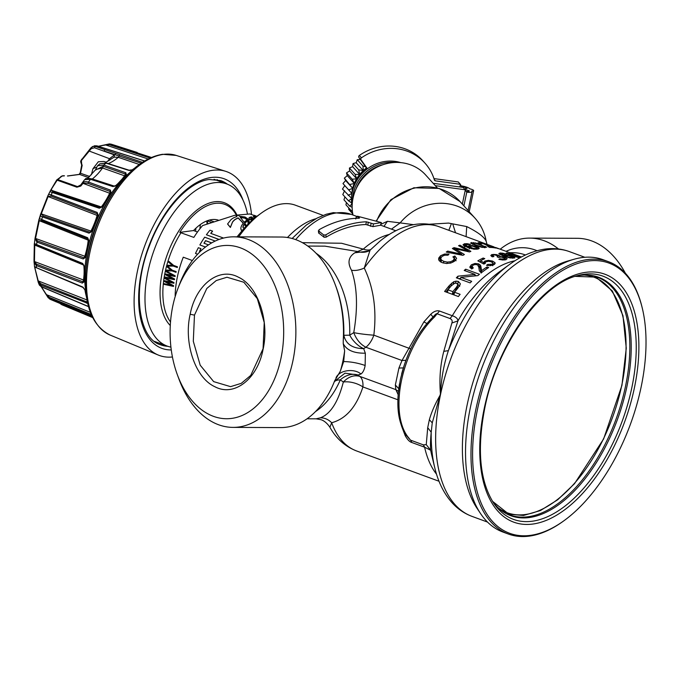 <?xml version="1.0" encoding="UTF-8"?>
<svg xmlns="http://www.w3.org/2000/svg" width="680" height="680" viewBox="0 0 680 680"><rect width="100%" height="100%" fill="white"/><g stroke="black" fill="none" stroke-linecap="round" stroke-linejoin="round"><path stroke-width="1.02" d="M323.06 215.364L295.375 205.19A90.1 47.413 110.2 0 0 261.171 213.206A90.1 47.413 110.2 0 0 238.723 236.844M334.203 381.981A17.272 7.149 -156.5 0 1 340.315 379.89L343.349 382.015C338.155 402.041 330.523 413.975 320.433 417.809L316.132 418.82L307.046 418.786M397.868 399.772L362.925 386.937A17.272 9.069 -162 0 0 343.349 382.015C348.525 376.661 353.982 374.774 359.712 376.354L358.105 375.028L360.952 374.008C363.043 372.462 364.438 369.614 365.143 365.491L365.339 353.192L363.664 348.644L365.857 347.233C360.392 344.344 356.363 339.481 353.753 332.639A17.272 1.683 -173.3 0 0 373.839 335.163A17.272 9.086 -69.8 0 1 366.639 346.596A17.272 9.086 -69.8 0 1 365.857 347.233L401.999 360.51L398.93 368.041L395.352 384.999L395.862 389.64L359.712 376.354A17.272 9.086 -69.8 0 1 362.925 386.937C356.405 406.938 345.975 418.88 331.661 422.748A119.468 62.858 110.2 0 0 356.541 450.942C345.066 446.454 336.192 438.566 329.919 427.278L331.661 422.748C328.508 419.483 324.768 417.843 320.433 417.809M315.435 411.629A86.36 56.61 90.2 0 0 340.315 379.89A17.272 13.37 140.3 0 1 358.105 375.028L345.024 373.159L334.433 381.412M398.446 391.374L395.862 389.64L398.14 394.663M398.514 391.595L400.375 379.372L403.725 366.868M427.405 323.119C427.873 323.892 426.7 323.484 423.895 321.895L430.772 314.262C433.763 311.406 436.637 310.318 439.382 310.981A8.636 4.547 -69.8 0 1 437.087 313.786L434.503 317.016A74.553 39.227 110.2 0 0 401.565 380.154A74.553 39.227 110.2 0 0 401.54 380.256A74.553 39.227 110.2 0 0 408.977 438.149A2.881 2.354 -41.1 0 1 408.161 437.588C398.505 425.45 395.632 407.507 399.525 383.767L399.5 383.92M405.918 360.273L401.999 360.51L423.895 321.895M335.444 285.226L336.158 287.147A91.417 59.925 -89.8 0 1 343.833 335.291C345.805 344.021 352.418 348.475 363.664 348.644A17.272 8.993 47.4 0 1 349.741 335.172L343.833 335.291L343.255 340.17A95.285 62.458 -89.8 0 0 335.444 285.226A95.285 62.458 -89.8 0 0 281.435 237.031L233.826 236.827A95.285 62.458 90.2 0 1 252.552 241.298A95.285 62.458 90.2 0 1 292.876 360.961A95.285 62.458 90.2 0 1 233.01 427.388A95.285 62.458 90.2 0 1 214.276 422.918A95.285 62.458 90.2 0 1 179.001 379.194L177.412 374.892A86.649 56.797 90.2 0 1 172.831 305.839A86.649 56.797 90.2 0 1 177.786 288.839A86.649 56.797 90.2 0 1 244.299 249.5A86.649 56.797 90.2 0 1 280.959 358.317A86.649 56.797 90.2 0 1 209.491 414.655A86.649 56.797 90.2 0 1 177.412 374.892M307.785 246.066L324.912 246.143L357.654 251.524L354.824 252.799C348.423 256.938 347.327 262.76 351.526 270.266C357.272 287.036 358.012 307.827 353.753 332.639L349.741 335.172A86.36 56.61 90.2 0 0 316.115 253.292M380.808 224.332L387.379 221.323L400.146 222.895A50.669 47.115 -42.1 0 1 447.483 203.728A50.669 47.115 -42.1 0 1 474.921 218.067L460.029 201.56A50.669 47.115 137.9 0 0 432.591 187.221A50.669 47.115 137.9 0 0 376.712 220.992M383.971 226.406L387.379 221.323M391.45 229.151L400.146 222.895L413.576 224.672M429.037 224.247L448.587 223.082L466.718 226.567C478.371 232.424 484.883 237.439 486.268 241.629L486.26 241.612C484.704 232.653 480.921 224.808 474.921 218.067M408.977 438.149L410.457 440.121A8.636 4.547 -69.8 0 1 411.68 442.45C409.53 441.821 407.363 439.552 405.195 435.633L401.489 425.884M351.526 270.266C355.402 270.87 359.644 270.13 364.259 268.056C373.626 287.666 376.813 310.037 373.839 335.163L410.72 348.908M439.025 481.253L389.615 463.097M459.943 285.149L460.267 283.602L458.294 281.418L456.034 281.137L453.721 281.732L449.48 285.396A119.468 62.858 -69.8 0 0 444.601 291.465L458.388 296.531A119.468 62.858 110.2 0 1 460.122 294.312L454.512 292.247A119.468 62.858 110.2 0 1 457.81 288.226L460.233 284.317M471.673 281.333L460.844 277.355L477.896 275.596A119.468 62.858 110.2 0 1 479.468 274.269L465.681 269.203A119.468 62.858 -69.8 0 0 464.21 270.436L475.031 274.414L457.997 276.165A119.468 62.858 -69.8 0 0 456.348 277.814L470.135 282.88A119.468 62.858 110.2 0 1 471.673 281.333M471.427 268.863L472.736 265.319L474.946 264.52L477.224 264.75L478.627 265.931L479.34 270.87L481.27 272.816A119.468 62.858 110.2 0 1 488.682 267.529L487.058 266.934A119.468 62.858 -69.8 0 0 481.585 270.725L480.794 265.837L478.652 263.857L475.006 263.457L471.367 264.784L469.82 267.045L471.682 268.982L473.297 267.945L471.877 266.39M493.153 263.024L492.456 264.205L487.772 264.409L486.523 265.302L490.382 265.685L493.85 264.716L494.989 262.667L492.583 261.086L488.418 260.355L484.806 261.094L483.633 262.539L480.513 260.839A119.468 62.858 110.2 0 1 484.781 258.629L483.165 258.034A119.468 62.858 -69.8 0 0 477.827 260.856L483.854 264.087L485.316 263.423L485.163 262.607L485.945 261.825L488.435 261.273L491.351 261.8L493.195 263.44M495.142 263.432L494.989 262.667L494.675 264.154M485.316 263.423L485.163 262.607M483.65 262.412L483.361 263.823M495.091 254.949L498.193 256.199L497.114 256.853L498.457 257.448L501.33 257.023L505.257 258.493L504.602 259.19L499.902 258.808L498.865 259.318L502.69 259.998L505.996 259.709L507.178 258.621L505.07 257.286L499.808 256.471L499.673 255.799L496.247 254.55L491.861 254.541L490.781 255.51L492.363 256.836L493.927 256.522L492.685 255.637L493.281 255.051L495.091 254.949M492.439 256.819L493.281 255.051M499.69 257.014L499.673 255.799L499.409 257.057M505.257 258.493L504.441 259.981M514.913 257.83L512.261 256.258L508.206 255.102L504.942 254.779L504.075 255.094L504.398 255.748L500.743 253.784L506.149 254.082L502.767 253.19L499.978 252.986L499.094 253.878L503.846 256.19L509.94 257.916L514.913 257.805M498.899 253.445L499.094 253.878M500.522 254.813L501.296 253.504M504.033 255.289L504.271 256.343M520.787 257.346L511.113 253.878L506.243 253.138L511.105 255.391L519.724 257.924M516.213 255.076A119.468 62.858 -69.8 0 0 515.755 254.898A119.468 62.858 -69.8 0 0 515.295 254.736L521.441 256.998M454.376 258.621L453.135 260.5L450.551 261.757L447.262 262.115L443.76 261.332L441.473 260.066L440.674 258.298L442.119 256.326L444.677 255.204L448.001 255.213L449.021 254.082L444.473 254.065L440.589 255.723L438.651 258.188L439.127 260.703L442.187 262.675L446.496 263.508L450.908 262.999L454.818 260.984L456.612 258.409L454.844 256.028L452.914 256.844L454.376 258.621L453.679 261.749M440.342 261.783L440.7 258.171L440.19 260.584M452.37 248.498A119.468 62.858 -69.8 0 1 454.07 247.648L468.265 250.937L458.567 245.692A119.468 62.858 -69.8 0 1 459.943 245.182L470.875 251.353A119.468 62.858 110.2 0 0 469.54 251.931L454.852 248.693L464.381 254.516A119.468 62.858 110.2 0 0 462.918 255.34L446.233 252.05A119.468 62.858 -69.8 0 1 447.721 251.115L461.694 254.226L452.37 248.498M478.635 247.52L472.549 245.548L469.2 245.582L468.29 246.126L468.571 246.976L464.967 244.792L470.517 244.4L467.092 243.669L464.244 243.797L463.267 245.131L467.976 247.63L474.104 249.186L478.202 249.007L479.23 248.387L478.635 247.52L478.337 248.965M463.097 244.553L463.267 245.131M464.669 246.194L465.562 244.332M468.231 246.398L468.401 247.783M470.713 242.973L475.515 245.472L482.094 247.384L486.693 247.231L475.745 242.973L470.704 242.862M482.46 243.449L486.149 244.817L489.693 247.409A119.468 62.858 110.2 0 1 495.864 248.047L494.241 247.452A119.468 62.858 -69.8 0 0 489.685 246.874L487.237 244.919L482.341 243.219L478.014 242.734L480.063 243.788L481.431 243.899L479.91 243.185L480.505 243.032L482.46 243.449M479.8 243.686L480.505 243.032M495.754 247.554L498.652 248.71A119.468 62.858 110.2 0 0 497.505 248.404L483.718 243.338A119.468 62.858 -69.8 0 1 484.942 243.669L494.02 246.917M406.631 435.685L405.195 435.633M434.503 317.016A2.881 1.666 -133.7 0 0 433.032 317.033C435.26 314.356 436.611 313.276 437.087 313.786L450.015 318.537C451.988 319.49 452.616 320.986 451.894 323.008L443.802 351.348C440.258 364.947 439.152 379.355 440.504 394.57C435.327 403.418 431.613 411.782 429.361 419.688L427.712 427.686L426.258 444.644L423.394 444.873L410.457 440.121L408.161 437.588M401.608 374.094C407.677 351.356 417.69 332.784 431.638 318.368L433.032 317.033L430.772 314.262M439.382 310.981L452.319 315.741C455.914 316.923 457.793 318.631 457.954 320.875L448.383 350.633C443.844 364.319 441.235 378.599 440.546 393.482L432.259 422.866L431.197 432.208C430.449 440.462 430.278 446.479 430.686 450.262L424.609 447.202L411.68 442.45M480.598 513.63L477.037 508.308A141.057 74.222 -69.8 0 1 467.254 404.404A141.057 74.222 -69.8 0 1 567.928 260.993L574.082 259.241A145.087 76.338 110.2 0 0 470.535 406.759A145.087 76.338 110.2 0 0 480.598 513.63A145.087 76.338 110.2 0 0 502.894 532.024L508.351 534.029A145.087 76.338 -69.8 0 1 475.991 408.765A145.087 76.338 -69.8 0 1 587.537 259.573A145.087 76.338 -69.8 0 1 608.438 261.673A145.087 76.338 -69.8 0 1 642.048 307.164L642.303 308.219A143.93 75.735 -69.8 0 1 641.062 387.353A143.93 75.735 -69.8 0 1 564.298 520.481A143.93 75.735 -69.8 0 1 530.409 535.364A143.93 75.735 -69.8 0 1 477.564 409.012A143.93 75.735 -69.8 0 1 588.226 261.01A143.93 75.735 -69.8 0 1 642.303 308.219M608.438 261.673L602.981 259.666A145.087 76.338 110.2 0 0 574.082 259.241M564.298 520.481L563.414 521.118A145.087 76.338 -69.8 0 1 529.261 536.12A145.087 76.338 -69.8 0 1 508.351 534.029M194.471 315.129L206.788 288.49L216.248 280.551L226.975 277.236L243.848 282.251L257.32 298.664L264.231 322.558L263.067 348.755L250.725 375.42L241.281 383.341L230.562 386.648L213.681 381.625L200.192 365.185L193.298 341.258L194.471 315.129L190.17 314.253C183.6 342.32 194.905 377.706 214.82 386.699C234.353 397.281 257.533 378.769 263.015 349.605C269.594 321.547 258.281 286.161 238.365 277.168C218.841 266.585 195.653 285.09 190.17 314.253M177.786 288.839L179.409 284.554A95.285 62.458 90.2 0 1 233.826 236.827M233.01 427.388L280.619 427.592A95.285 62.458 -89.8 0 0 334.713 380.707L334.755 380.596M334.713 380.707L340.349 371.17A95.285 62.458 -89.8 0 0 342.873 361.173A95.285 62.458 -89.8 0 0 344.641 350.812L343.23 343.578L343.255 340.17M261.171 213.206L257.661 215.764A85.493 44.99 110.2 0 0 237.32 236.835M343.23 343.578C346.562 350.192 353.931 353.387 365.339 353.192M340.349 371.17L343.68 361.565L344.641 350.812M336.03 377.723C339.388 369.997 354.254 368.152 360.952 374.008M625.37 273.224A95.285 62.458 -89.8 0 0 596.037 242.777A95.285 62.458 -89.8 0 0 577.312 238.306L529.703 238.102A95.285 62.458 90.2 0 1 558.476 248.974M500.242 249.195A95.285 62.458 90.2 0 1 529.703 238.102M466.089 236.649L466.718 226.567M455.523 232.764L452.787 224.077M448.842 230.307L451.29 223.89M492.286 246.279L438.957 226.678A119.468 62.858 110.2 0 0 364.259 268.056L370.082 250.163L369.087 251.022M354.824 252.799L369.061 251.039M302.404 242.658L341.53 243.253L363.281 249.135L357.654 251.524A17.272 16.116 -120.3 0 0 369.572 250.639M318.92 233.393L319.03 229.755C332.418 222.13 345.822 218.297 359.252 218.246L359.457 217.829L356.694 216.512L357.544 216.231L381.327 222.564L373.473 223.899L366.375 221.782C352.758 222.317 339.243 226.686 325.83 234.872L323.756 235.008L318.385 230.707L318.665 232.985L324.088 237.26L326.145 237.142C339.243 229.22 352.478 225.012 365.849 224.51L372.921 226.635L380.434 225.25M356.286 218.305L356.388 216.248L355.75 218.986M380.486 225.292L381.403 222.564L380.418 225.292M459.688 286.356L457.725 284.147M453.96 294.907L454.512 292.247M451.477 285.558L448.877 288.269A117.164 61.651 110.2 0 0 445.927 291.958M452.481 294.363A117.164 61.651 110.2 0 1 455.6 290.471L457.215 287.81L457.81 285.005L456.204 287.598A119.468 62.858 -69.8 0 0 452.888 291.652L447.958 289.841A119.468 62.858 110.2 0 1 451.248 285.829L454.784 283.186L456.662 283.279L457.844 284.716M452.327 294.304L452.888 291.652M447.397 292.493L447.958 289.841M460.428 279.31L460.844 277.355M457.555 278.256L457.997 276.165M474.733 275.842L475.031 274.414M460.632 278.35L458.567 278.63M465.333 270.852L465.681 269.203M474.861 275.23L476.212 275.723M471.844 266.56L470.092 267.81M481.075 273.122L480.301 268.175L478.167 266.186M481.585 270.725L481.151 272.774M486.65 268.872L487.058 266.934M485.069 263.041L483.573 263.933M494.198 264.512L493.127 263.772M487.535 265.548L487.772 264.409M482.834 259.59L483.165 258.034M480.377 261.451A117.164 61.651 110.2 0 0 479.663 261.843M480.233 262.149L480.513 260.839M492.439 256.564L491.954 256.624M499.74 259.565L499.902 258.808M508.377 255.544L512.966 257.236L511.131 257.618L507.229 256.692L505.639 255.816L508.377 255.544M505.444 256.751L506.192 255.357M512.966 257.236L512.423 258.196M512.295 255.425L508.249 253.742L510.977 254.031L520.013 257.354L512.218 255.799M520.013 257.354L519.758 257.907M508.138 254.235L508.521 253.47M456.11 260.772L454.35 258.366L454.844 256.028M440.954 257.541L438.591 259.675M453.721 249.33L454.07 247.648M468.12 251.617L468.265 250.937M459.706 246.304L459.943 245.182M454.606 249.875L454.852 248.693M447.474 252.288L447.721 251.115M461.524 255.059L461.694 254.226M464.738 245.837L464.185 245.913M469.591 247.648L468.562 247.843M470.45 246.202L472.677 246.151L477.275 247.843L476.79 248.498L473.356 248.412L469.846 246.908L470.45 246.202L469.574 248.183M477.275 247.843L476.629 249.254M476.765 245.284L472.736 243.491L473.059 242.989L475.567 243.304L484.602 246.619L484.356 247.137L481.848 246.874L476.765 245.284L476.637 245.871M484.602 246.619L484.245 247.656M472.566 244.281L473.059 242.989M489.685 246.874L489.575 247.367M206.737 220.957A63.334 33.32 -69.8 0 1 207.06 223.924M170.927 347.131A86.36 45.441 -69.8 0 1 167.237 346.103A86.36 45.441 -69.8 0 1 163.225 229.517A86.36 45.441 -69.8 0 1 226.814 183.982A86.36 45.441 -69.8 0 1 247.358 213.494M197.489 231.999L193.554 230.546L179.817 232.373A66.538 35.011 -69.8 0 1 235.374 213.393A66.538 35.011 -69.8 0 1 236.292 214.94M179.817 232.373L193.843 237.405A66.207 34.842 110.2 0 1 202.581 225.581L234.668 215.314L249.968 213.962M199.546 251.498A66.207 34.842 110.2 0 1 200.948 248.769A66.207 34.842 -69.8 0 1 200.982 248.71L200.915 248.633A66.385 34.927 110.2 0 0 200.881 248.701A66.385 34.927 -69.8 0 0 199.461 251.464L200.099 251.702M242.675 230.503L241.145 229.942L240.822 228.208A35.173 19.839 -154.3 0 1 241.425 226.075A33.235 19.184 -149.4 0 1 243.329 223.261A275.417 103.709 -98.8 0 0 238.153 217.88L235.425 219.19A34.178 21.02 34.4 0 0 232.5 222.02L230.367 227.324A288.192 82.764 -109 0 0 227.596 223.95L227.613 224.094A288.609 83.13 70.9 0 1 230.384 227.46L232.509 222.173A34.026 20.91 -145.7 0 1 235.416 219.351L238.136 218.042A275.8 104.116 81.1 0 1 243.253 223.346M227.596 223.95L230.979 219.649A34.204 22.091 -144.3 0 1 234.515 217.396L236.861 216.597A295.808 124.355 -95.6 0 0 236.292 216.078L236.283 216.248A296.25 124.814 84.4 0 1 236.708 216.631M248.948 218.152L249.407 217.37L251.251 217.328M249.033 218L249.45 219.13M254.592 218.526L253.394 218.425A253.598 109.259 94.4 0 0 251.277 216.809L250.725 217.107A245.99 104.15 94.5 0 1 250.894 217.243M254.609 218.119A57.103 15.19 -17.5 0 0 254.226 217.319L253.164 216.529L254.184 217.481A57.018 15.198 162.6 0 1 254.532 218.186M253.164 216.529L254.328 216.487A243.27 106.445 100 0 1 255.349 217.124A111.911 14.348 -76.5 0 0 255.102 216.623L255.059 216.793A111.852 14.492 103.5 0 1 255.17 217.013M255.136 216.461L256.513 216.725M256.81 216.401L254.677 215.509L256.649 216.512M248.812 219.997L249.908 219.529L252.815 220.15M240.839 228.352L241.162 230.087L242.692 230.648M215.22 241.06L204.697 237.192A66.385 34.927 110.2 0 0 199.869 244.953L205.462 247.061M223.558 238.076L210.732 233.359A66.385 34.927 -69.8 0 1 212.551 231.098L212.594 231.217A66.207 34.842 110.2 0 0 210.834 233.401M219.113 239.436L206.414 234.77L218.994 239.479M195.585 253.496L197.617 254.235L195.585 253.496M171.887 285.464A101.227 77.605 -112.4 0 0 170.365 285.09L164.16 283.679A66.385 34.927 110.2 0 0 164.093 284.359A4312.007 1299.718 179.8 0 0 173.417 286.407L173.519 286.365A66.207 34.842 110.2 0 1 173.595 285.685A3932.839 1617.72 -166.2 0 1 166.727 282.047L165.665 281.503M172.678 282.455L164.509 280.704A66.385 34.927 110.2 0 0 164.407 281.52A3830.236 1587.732 -166.2 0 0 170.493 284.758L172.168 285.608A100.963 77.401 67.6 0 0 170.263 285.132L170.365 285.09M164.925 277.848A4041.852 1494.172 15.4 0 0 173.901 282.625L174.004 282.6A4052.46 1497.428 -164.7 0 1 165.036 277.822L164.934 277.848A66.385 34.927 110.2 0 0 164.823 278.528L172.576 282.489L169.362 281.656M174.004 282.6A66.207 34.842 110.2 0 0 173.91 283.245L173.808 283.279A3972.636 1024.343 -178.6 0 1 166.659 281.775M172.958 278.791A101.227 81.184 -103.9 0 0 171.334 278.4L165.07 276.99A66.385 34.927 110.2 0 0 164.959 277.686A4312.007 938.051 -176.5 0 0 174.377 279.701L174.48 279.675A66.207 34.842 110.2 0 1 174.599 278.987A3932.839 1284.044 -162.8 0 1 167.807 275.324L166.753 274.771M173.859 275.706L165.631 273.955A66.385 34.927 110.2 0 0 165.469 274.779A3830.236 1263.211 -162.8 0 0 171.496 278.035L173.154 278.894A100.963 80.962 76.1 0 0 171.232 278.418L171.334 278.4M166.234 271.056A4041.86 1144.771 18.7 0 0 175.117 275.85L175.219 275.842A4052.468 1147.092 -161.3 0 1 166.337 271.048L166.234 271.056A66.385 34.927 110.2 0 0 166.09 271.745L173.766 275.714L170.527 274.907M175.219 275.842A66.207 34.842 110.2 0 0 175.083 276.497L174.981 276.514A3972.636 684.488 -175 0 1 167.764 275.026L166.651 274.788L167.705 275.341A3922.555 1281.35 17.2 0 0 174.496 279.004L174.599 278.987M169.566 270.113A767.329 20.391 179 0 1 166.549 270.113L166.456 270.122A66.385 34.927 110.2 0 0 166.26 270.954A735.029 19.788 178.5 0 0 172.023 270.903L176.018 272.332A66.207 34.842 110.2 0 1 176.179 271.643L172.286 270.215A691.602 216.733 -149.5 0 1 167.526 266.203L167.433 266.203A66.385 34.927 110.2 0 0 167.22 267.002A754.86 234.473 -150.3 0 0 169.66 269A62.925 53.711 95.5 0 0 171.147 270.155L171.241 270.155M172.533 265.336L170.833 265.293M173.595 265.396L177.488 266.824L173.595 265.396A691.602 174.615 -147.4 0 1 168.92 261.392L168.827 261.375A66.385 34.927 110.2 0 0 168.581 262.174A754.86 188.343 -148.2 0 0 170.986 264.163A63.512 54.604 103.8 0 0 172.44 265.327L170.739 265.285A765.612 26.537 1.2 0 0 167.679 265.285A66.385 34.927 110.2 0 0 167.45 266.118L167.552 266.126A736.661 24.523 0.8 0 1 173.179 266.084M177.488 266.824A66.207 34.842 110.2 0 0 177.293 267.512L173.306 266.067A735.029 24.777 -179.3 0 0 167.45 266.118M240.1 233.155A77.724 40.893 110.2 0 0 237.099 236.835M217.472 219.886A49.512 26.052 -69.8 0 1 217.974 220.15M218.169 220.082A49.512 26.052 110.2 0 0 193.554 230.546M207.961 223.601L206.898 220.889M213.605 221.621L209.397 220.074M211.42 222.377L207.136 220.804M200.915 248.633L198.364 247.699A66.385 34.927 110.2 0 0 198.331 247.758A66.385 34.927 110.2 0 0 195.508 253.436M175.406 295.8L175.151 295.707A66.385 34.927 110.2 0 1 183.269 257.193L192.363 260.534M164.16 283.679L170.263 285.132M164.509 280.704L169.26 281.69M173.91 282.625A66.385 34.927 110.2 0 0 173.808 283.279M166.668 281.775L165.563 281.537L166.625 282.081A3922.555 1614.141 13.8 0 0 173.494 285.727L173.595 285.685M173.494 285.727A66.385 34.927 110.2 0 0 173.417 286.407M165.07 276.99L171.232 278.418M165.631 273.955L170.425 274.924M175.117 275.85A66.385 34.927 110.2 0 0 174.981 276.514M174.505 279.004A66.385 34.927 110.2 0 0 174.377 279.701M166.447 270.122A765.612 20.018 -1.1 0 0 169.464 270.113M172.286 270.215L176.179 271.643M167.433 266.203A690.089 216.504 30.5 0 0 172.193 270.215M176.086 271.643A66.385 34.927 110.2 0 0 175.916 272.332M168.827 261.375A690.089 174.496 32.6 0 0 173.502 265.387M177.395 266.815A66.385 34.927 110.2 0 0 177.2 267.503M236.292 216.078A66.793 31.017 -71.9 0 1 238.357 215.109A210.026 73.109 89.4 0 1 239.369 216.223L245.021 217.013L248.48 219.334L249.466 218.969L249.058 217.829M251.251 217.319A245.684 103.768 -85.5 0 0 250.758 216.937M256.904 216.325L254.651 215.5A30.455 2.218 -146.3 0 0 254.66 215.492A30.455 2.218 -146.3 0 0 253.623 215.203L253.589 215.288M252.841 219.988L251.073 220.04M251.09 219.878L249.908 219.529M249.925 219.368L248.829 219.835L249.373 223.117M240.278 217.37A206.252 64.829 85.3 0 1 244.111 222.309A38.717 21.989 -137.7 0 1 247.469 219.903L244.74 217.982L240.278 217.37M248.073 224.077L247.877 220.464L244.681 223.176A213.273 62.347 81.2 0 1 246.024 225.02L245.216 225.479A272.264 93.636 -102.1 0 0 243.993 224.094L242.939 227.502L244.23 228.089L245.089 227.698M246.024 225.02L246.016 225.658L246.024 225.174L245.216 225.632A272.646 94.019 77.8 0 0 243.993 224.247L242.922 226.55M250.47 217.829A22.848 5.729 18.7 0 0 251.03 218.79L252.705 219.232M252.697 219.249L252.178 217.982L250.47 217.575L252.152 218.144L252.671 219.41M240.261 217.532L244.724 218.144L247.452 220.074M244.681 223.329L247.86 220.618L248.37 222.751M205.505 247.027L199.869 244.953M208.488 244.885L203.983 243.227A66.385 34.927 -69.8 0 1 205.589 240.644L205.649 240.728A66.207 34.842 110.2 0 0 204.068 243.261M211.709 242.887L205.589 240.644M205.649 240.728L211.633 242.93M206.414 234.77A66.385 34.927 110.2 0 1 210.001 230.163L212.551 231.098M437.342 187.935L425.646 174.972A42.95 39.941 137.9 0 0 402.39 162.809A42.95 39.941 137.9 0 0 353.039 198.126A42.95 39.941 137.9 0 0 352.997 215.024M356.074 188.946A36.27 33.728 -42.1 0 1 382.908 164.738M352.529 201.05A37.425 34.799 -42.1 0 1 353.311 193.341A37.425 34.799 -42.1 0 1 395.309 162.452M400.767 162.622A37.425 34.799 137.9 0 0 395.25 161.398A37.425 34.799 137.9 0 0 352.249 192.168A37.425 34.799 137.9 0 0 352.138 206.49M351.628 196.197A34.544 32.121 -42.1 0 1 351.773 193.528L351.789 193.35A34.544 32.121 -42.1 0 1 352.623 188.462L352.665 188.283A34.544 32.121 -42.1 0 1 354.238 183.532L354.314 183.362A34.544 32.121 -42.1 0 1 356.583 178.849L356.677 178.687A34.544 32.121 -42.1 0 1 359.592 174.531L359.712 174.377A34.544 32.121 -42.1 0 1 363.205 170.655M359.72 174.513L352.631 166.651L353.03 163.582L358.7 169.873L363.341 170.535A34.544 32.121 -42.1 0 1 366.444 167.977M365.627 166.829L362.907 165.98L357.238 159.698L360.366 159.469M353.03 163.582L356.252 162.665M352.631 166.651L349.426 168.019L355.096 174.309L356.677 178.687M349.426 168.019L349.613 170.952L346.502 172.907L352.18 179.197L354.314 183.362M346.502 172.907L347.267 175.619L344.344 178.126L352.665 188.283M344.344 178.126L345.644 180.531L342.983 183.549L351.789 193.35M342.983 183.549L344.777 185.581L342.465 189.066L351.688 198.424M356.252 162.673L357.238 159.698M362.907 165.98L363.341 170.535M363.324 170.671L356.235 162.809M358.7 169.873L359.712 174.377M359.592 174.531L355.096 174.309M356.711 178.815L349.613 170.952M356.583 178.849L352.18 179.197M354.365 183.481L347.267 175.619M354.238 183.532L350.013 184.416M352.733 188.394L345.644 180.531M352.623 188.462L348.653 189.839M351.866 193.443L344.777 185.581M351.764 193.528L348.135 195.347M351.696 198.611L348.466 200.812L342.788 194.522L344.599 190.748M348.466 200.812L351.611 202.912M351.755 204.187L349.639 206.1L343.961 199.818L344.921 196.885M349.639 206.1L352.138 207.349M352.291 210.29L351.628 211.097L345.95 204.807L346.392 202.504M351.628 211.097L352.401 211.369M352.775 213.894L348.704 209.381L348.789 207.952M352.826 214.166L352.147 213.197M367.447 168.759L361.037 159.8A1.436 1.335 -42.1 0 1 361.445 157.828A50.38 46.843 -42.1 0 1 424.923 163.081L422.798 160.726A50.38 46.843 137.9 0 0 359.32 155.474A1.436 1.335 137.9 0 0 358.912 157.437L367.157 168.971M424.923 163.081A50.38 46.843 -42.1 0 1 434.401 179.97A1.436 1.335 137.9 0 0 435.455 180.863L460.377 184.305L458.252 181.942L433.959 178.594M461.694 187.238L460.377 184.305L459.816 186.975M466.318 191.386A4.318 0.977 11.9 0 0 469.234 191.063A4.318 0.977 11.9 0 0 469.106 190.74A4.318 0.977 11.9 0 0 469.038 190.672A4.318 0.977 -168.1 0 1 465.315 189.184A4.318 0.977 -168.1 0 1 465.179 188.862A4.318 0.977 -168.1 0 1 467.033 188.445A4.318 0.977 11.9 0 0 466.981 188.377A4.318 0.977 11.9 0 0 461.822 186.635M461.354 185.886A7.2 1.632 -168.1 0 1 469.71 188.76A7.2 1.632 -168.1 0 1 469.761 188.827A4.318 0.977 -168.1 0 1 473.501 190.315A4.318 0.977 -168.1 0 1 473.637 190.638A4.318 0.977 -168.1 0 1 471.775 191.046A7.2 1.632 -168.1 0 1 471.835 191.114A7.2 1.632 -168.1 0 1 472.056 191.658A7.2 1.632 -168.1 0 1 466.786 192.143L463.216 187.451L433.16 183.294M469.038 190.672L468.894 191.344M463.896 205.853L466.786 192.143M462.332 204.111L465.341 189.805L435.285 185.657M172.431 356.983A97.877 51.502 -69.8 0 1 158.27 355.045A97.877 51.502 -69.8 0 1 140.921 257.329A97.877 51.502 -69.8 0 1 212.721 170.306A97.877 51.502 -69.8 0 1 225.777 171.36A97.877 51.502 -69.8 0 1 251.506 214.523M145.155 161.118L96.977 145.851L94.469 145.8L96.73 145.869L144.917 161.126M142.409 162.325L95.259 146.421L94.478 147.772L114.41 154.895L109.506 158.695L107.916 161.168M131.971 170.195L129.395 170.519M134.53 168.257L132.201 169.839L129.124 170.213L106.471 163.013L99.909 163.795L106.037 163.149L128.665 170.349M118.498 182.903A1.147 0.57 40.8 0 1 119.11 182.852L116.867 185.394L112.939 186.575L90.508 179.299L84.6 179.665C86.496 179.214 83.113 177.692 91.162 178.951L113.619 186.226L116.314 185.394L123.709 177.31A1.147 0.646 -134.8 0 1 124.321 177.242L126.489 175.057L125.808 172.745L103.768 165.044L103.181 166.26L125.231 174.004A2.014 1.122 -70.5 0 1 124.593 175.805L124.593 175.805A2.014 0.807 -144.2 0 0 125.094 175.924M80.767 186.073L77.562 186.626A1.147 0.637 -70.4 0 0 76.883 187.204L80.767 186.073L83.011 183.362L109.667 193.222A2.014 1.122 -69.7 0 0 109.981 191.394L110.763 192.397L108.698 196.01L109.268 196.01L111.171 193.01L110.338 190.06L88.451 182.061C85.255 181.314 83.343 181.636 82.705 183.022L80.486 185.376M102.909 206.593L104.788 203.371L104.244 203.337L102.408 206.474L100.181 207.595L53.133 191.837L51.272 190.247L50.566 190.468C49.742 191.301 50.328 191.981 52.334 192.499L99.28 208.216L102.909 206.593M50.685 190.23L47.77 196.12C48.084 194.658 49.215 194.242 51.153 194.871L97.189 212.449L98.337 215.84L96.883 219.351L96.39 219.224L97.818 214.429L97.86 215.772M93.262 227.621L92.234 231.327L89.029 233.155L42.466 216.911A84.278 44.345 110.2 0 0 41.692 219.478L87.652 237.728L89.224 241.306L88.374 244.996L87.933 244.706L85.876 257.176L83.172 258.952L36.933 242.072A84.278 44.345 110.2 0 0 36.635 244.571L82.654 263.406L84.728 266.917L84.584 270.419A1.147 0.493 -177 0 1 84.159 270.002L84.014 277.958A1.147 0.578 -1.1 0 0 84.447 278.392L84.473 281.622L82.305 283.075L36.27 265.514A84.278 44.345 110.2 0 0 36.482 267.707L82.679 286.986L85.297 290.164L85.867 293.139A1.147 0.731 169.5 0 1 85.442 292.697L86.7 298.205M37.859 280.738L38.369 282.65L40.545 284.937L87.686 303.348M88.485 306.519L41.242 286.603C39.346 285.218 38.76 284.521 39.483 284.521M46.265 294.576L48.102 297.644L49.342 298.444L91.8 315.817M50.541 299.472L92.327 316.931L50.456 299.429L48.102 297.644L41.208 286.722M61.786 304.716L92.641 317.585L61.718 304.691L61.455 303.883M137.131 152.447L111.511 144.262A84.278 44.345 110.2 0 0 110.194 144.083L151.41 157.454M110.925 144.118L109.386 143.905L104.814 145.078L109.412 144.755L150.101 158.032M94.469 145.8L90.975 147.798L92.735 146.446L95.259 146.421A84.278 44.345 110.2 0 1 96.73 145.869L97.291 146.362L96.73 145.869M81.651 163.582L81.388 160.905A1.785 1.445 83.2 0 1 81.745 160.131L89.233 151.07L89.156 150.161L89.233 151.07L91.197 148.699L94.469 147.772M104.873 149.643L104.082 151.011L115.192 154.743L114.41 154.895L114.104 157.123L118.235 157.301L139.29 164.475M115.974 153.374A1.147 0.637 108.6 0 0 115.192 154.743L141.346 163.26L142.078 162.197M105.264 162.707L114.104 157.123M99.909 163.795L97.58 165.742L103.768 165.044A85.374 44.922 110.2 0 1 106.037 163.149L106.734 163.293M95.344 170.094L103.181 166.26A2.014 1.122 -70.5 0 1 102.544 167.994L124.593 175.805A46.13 24.267 110.2 0 1 122.621 178.406M87.703 178.364L95.837 169.447L102.544 167.994A47.107 24.786 -69.8 0 1 97.588 174.08A47.107 24.786 -69.8 0 1 97.563 174.114A47.107 24.786 -69.8 0 1 92.344 178.959L88.731 178.406M126.489 175.057L125.681 175.465L125.231 174.004L125.808 172.745M116.867 185.394L116.255 185.597M114.852 186.286L92.344 178.959A2.014 1.088 -71.9 0 1 91.902 179.189M80.767 184.934L77.562 186.626L57.834 179.613A1.147 0.637 109.6 0 0 57.163 180.191L56.653 180.098L50.566 190.468L57.163 180.191L76.883 187.204M110.338 190.06L109.981 191.403L88.085 183.37L82.705 183.022M110.763 192.397L110.653 193.01M110.525 193.256L111.171 193.01L110.525 193.256M104.32 203.566L108.698 196.01M102.425 206.567L99.28 208.216M91.843 231.047L92.234 231.327L89.811 232.186L43.197 215.951L41.327 213.877L40.723 213.996L47.77 196.12L48.152 196.554L51.026 196.112L97.087 213.732A2.014 1.113 -69 0 1 97.129 215.39L97.826 215.713M98.337 215.84L97.826 215.874L98.337 215.84M97.189 212.449L97.087 213.732L97.818 214.429M96.382 219.224L91.783 231.055L90.661 232.203L89.811 232.186A2.014 1.113 -70.9 0 0 90.95 231.081L91.689 231.259M40.987 213.171L41.582 213.087L47.795 197.327L47.396 196.928L47.795 197.327L48.152 196.554L97.129 215.39A46.13 24.267 110.2 0 1 94.409 223.405A46.13 24.267 110.2 0 1 90.95 231.081L41.327 213.877L41.582 213.087L40.723 213.996C39.975 215.228 40.553 216.197 42.466 216.911L43.197 215.951M85.476 256.87L83.827 257.745A2.014 1.122 -70.1 0 0 84.822 256.241L35.53 238.45L39.27 220.685L38.879 220.099L35.02 238.425L36.933 242.072L37.527 240.899L35.02 238.4L34.314 244.375L34.059 262.25L36.27 265.514L36.66 264.248L34.017 261.358L34.544 266.755L38.369 282.65L39.364 285.022L41.455 286.832L88.519 306.654M41.811 220.566L87.814 238.833A2.014 1.105 -68.3 0 1 88.213 240.167L39.27 220.685L41.811 220.566L41.692 219.478C39.822 218.637 38.887 218.841 38.879 220.099L39.066 221.433L38.675 220.855L35.02 238.4M87.652 237.728L88.757 241.111L87.933 244.706M86.343 253.13L85.042 257.533M85.535 256.64L85.876 257.176L85.535 256.64M83.172 258.952L83.827 257.745L37.527 240.899M84.133 280.849L84.473 281.622L84.133 280.849L82.756 281.758A2.014 1.122 -69.4 0 0 83.513 280.007L34.459 261.545L34.748 245.08L34.314 244.375C34.026 243.457 34.799 243.525 36.635 244.571L36.992 245.395L82.824 264.129M36.856 245.344L34.748 245.08L34.331 244.264M84.388 266.433L84.728 266.917L84.388 266.433M82.305 283.075L82.756 281.758L36.66 264.248M34.459 261.545L34 260.474L34.314 244.392M87.763 301.3L86.7 301.861L40.698 283.696L38.216 280.908L34.527 266.577L36.482 267.707M35.709 267.648L35.071 267.18M84.966 289.433L85.297 290.164M38.216 280.908L87.159 300.033M37.638 279.709L37.825 280.551M91.197 314.432L49.24 297.356L46.053 294.125M106.191 162.214L103.912 161.457L98.328 161.755L92.947 168.742L91.358 174.819M67.796 176.001L67.43 175.967A1.147 0.944 82.5 0 1 67.796 176.001L79.611 174.437L80.503 173.256L80.044 172.941L79.203 174.411M80.248 172.831L81.702 165.061L82.161 165.385L81.337 162.758M88.578 177.582L79.611 174.437A1.147 0.944 -97.5 0 0 79.246 174.394L67.43 175.967M100.13 207.578A2.014 1.105 -71.5 0 0 101.294 206.975L51.272 190.247L51.62 189.593L50.915 189.805M98.464 146.328L105.477 144.899L148.147 158.984M217.013 179.613L219.708 181.373M87.133 300.662A2.014 1.113 -68.6 0 1 86.7 301.861L86.496 303.17M90.364 312.35L46.435 294.652L41.404 286.807M101.889 207.085A2.014 0.884 -142.2 0 1 101.294 206.975A46.13 24.267 110.2 0 0 105.748 200.481A46.13 24.267 110.2 0 0 109.667 193.222L110.364 193.409M85.51 256.53L84.822 256.241A46.13 24.267 110.2 0 0 86.955 248.149A46.13 24.267 110.2 0 0 88.213 240.167L88.213 240.167A2.014 0.748 -174.2 0 1 88.799 240.507M287.478 237.499A90.1 47.413 -69.8 0 1 315.868 218.739M398.769 388.697L395.352 384.999M403.342 367.914L398.93 368.041M450.015 318.537L452.319 315.741A119.468 62.858 -69.8 0 1 514.972 260.754M436.535 474.19A119.468 62.858 -69.8 0 1 424.609 447.202L423.394 444.873M451.894 323.008L457.954 320.875A124.525 65.518 110.2 0 1 499.298 271.915L509.354 264.588C520.948 256.079 532.755 250.928 544.782 249.135C553.316 247.945 561.476 248.752 569.27 251.566A141.057 74.222 110.2 0 0 440.716 393.55A141.057 74.222 110.2 0 0 440.504 394.578A141.057 74.222 110.2 0 0 436.135 425.229A141.057 74.222 110.2 0 0 471.954 516.358C464.193 513.46 457.453 508.793 451.724 502.35C443.717 493.204 438.056 481.627 434.732 467.636A137.683 72.445 -69.8 0 1 431.197 432.208L427.712 427.686M426.258 444.644L430.686 450.262A124.525 65.518 110.2 0 0 431.817 455.549L434.732 467.636M443.802 351.348L448.383 350.633A137.683 72.445 -69.8 0 1 509.354 264.588M429.361 419.688L432.259 422.866M484.083 409.181A132.065 69.487 -69.8 0 1 484.304 408.119A132.065 69.487 110.2 0 1 585.523 272.365A132.065 69.487 110.2 0 1 634.542 387.192A132.065 69.487 -69.8 0 1 634.321 388.254A132.065 69.487 110.2 0 1 533.103 524.008A132.065 69.487 110.2 0 1 484.083 409.181M493.561 502.954A129.574 68.178 110.2 0 0 568.123 503.583A129.574 68.178 110.2 0 0 631.754 388.017A129.574 68.178 110.2 0 0 631.983 386.937A129.574 68.178 110.2 0 0 577.048 275.765C540.311 284.707 496.952 345.925 484.823 407.873C476.808 449.165 479.714 480.853 493.561 502.954M575.119 276.352A127.049 66.853 -69.8 0 1 627.053 385.849A127.049 66.853 -69.8 0 1 626.832 386.92A127.049 66.853 -69.8 0 1 565.428 499.409A127.049 66.853 -69.8 0 1 492.464 501.262L509.83 514.947A126.658 66.648 110.2 0 0 625.464 386.529A126.658 66.648 110.2 0 0 625.685 385.458A126.658 66.648 110.2 0 0 597.218 277.168L575.101 276.361M263.067 348.755L263.015 349.605M343.68 361.565C350.94 361.7 358.096 363.01 365.143 365.491M506.031 251.328A85.663 56.151 90.2 0 1 537.047 250.725M525.47 254.992A80.605 52.836 -89.8 0 0 513.145 252.705L509.754 252.697M389.359 234.422A100.751 53.014 -69.8 0 0 363.281 249.135A17.272 10.54 -131.4 0 0 370.608 249.636M356.379 216.266L351.177 214.353A100.751 53.014 110.2 0 0 295.681 239.606M323.756 235.008L324.088 237.26M373.473 223.899L372.921 226.635M371.084 223.558L370.558 226.296M368.339 222.181L367.786 224.918M366.375 221.782L365.849 224.51M325.83 234.872L326.145 237.142M457.725 284.129L458.294 281.418M455.625 283.101L456.034 281.137M448.877 288.269L449.48 285.396M450.933 286.025L451.529 283.212M453.288 283.806L453.721 281.732M455.6 290.471L456.204 287.598M470.866 267.155L471.367 264.784M474.776 264.546L475.006 263.457M478.312 265.472L478.652 263.857M479.519 266.959L480.012 264.63M480.301 268.175L480.794 265.837M480.607 270.538L481.108 268.166M480.752 272.349L481.253 269.96M484.33 263.364L484.806 261.094M488.223 261.281L488.418 260.355M492.346 262.242L492.583 261.086M490.246 265.701L490.45 264.716M492.218 265.37L492.456 264.205M491.487 256.343L491.861 254.541M493.748 254.957L493.875 254.32M496.128 255.119L496.247 254.55M498.193 256.088L498.397 255.119M502.239 257.159L502.367 256.581M504.9 258.12L505.07 257.286M502.571 259.99L502.715 259.335M499.69 254.346L499.978 252.986M501.398 255.221L501.551 254.524M504.585 256.453L504.942 254.779M512.15 256.743L512.261 256.258M514.071 258.153L514.284 257.15M511.029 258.077L511.131 257.618M509.056 257.754L509.159 257.269M507.101 257.261L507.229 256.692M506.983 253.682L507.135 252.96M440.079 258.128L440.589 255.723M444.219 255.315L444.473 254.065M441.031 262.174L441.473 260.066M443.402 263.05L443.76 261.332M446.964 263.525L447.262 262.115M450.254 263.168L450.551 261.757M452.761 262.259L453.135 260.5M462.392 250.342L462.562 249.509M456.161 249.45L455.897 250.682M458.218 254.397L458.413 253.453M476.476 247.265L476.629 246.551M472.43 246.126L472.549 245.548M463.845 245.684L464.244 243.797M466.973 244.239L467.092 243.669M465.537 246.636L465.732 245.692M468.741 247.783L469.2 245.582M475.218 249.262L475.346 248.633M473.212 249.075L473.356 248.412M471.248 248.659L471.41 247.885M471.418 243.669L471.673 242.471M473.399 242.981L473.492 242.539M481.763 245.352L481.856 244.902M485.146 247.681L485.427 246.347M481.754 247.316L481.848 246.874M478.958 243.321L479.128 242.522M487.067 245.744L487.237 244.919M487.925 246.576L488.172 245.403M488.648 246.976L488.844 246.05M489.124 247.189L489.252 246.568M584.723 275.102A125.511 66.036 -69.8 0 1 621.843 384.94A125.511 66.036 110.2 0 1 621.733 385.483A125.511 66.036 -69.8 0 1 498.967 508.436M170.281 325.516A67.915 35.734 -69.8 0 1 174.165 238.969A67.915 35.734 -69.8 0 1 174.386 238.552A67.915 35.734 -69.8 0 1 236.844 214.82M181.007 232.688A66.207 34.842 110.2 0 0 176.826 239.904A66.207 34.842 110.2 0 0 176.613 240.312A66.207 34.842 110.2 0 0 170.51 321.997M366.605 168.198A34.255 31.858 137.9 0 0 352.631 189.669A34.255 31.858 -42.1 0 0 352.597 189.839A34.255 31.858 137.9 0 0 352.121 192.814M361.037 159.8L358.912 157.437M361.445 157.828L359.32 155.474M434.274 179.554L435.455 180.863M171.275 349.936A90.329 47.532 110.2 0 1 142.4 267.495A90.329 47.532 110.2 0 1 210.944 177.531A90.329 47.532 -69.8 0 1 211.208 177.497A90.329 47.532 110.2 0 1 243.083 200.251M116.399 188.275C131.002 168.274 146.379 156.953 162.537 154.3L176.179 155.406A95.735 50.371 110.2 0 0 163.412 154.385A95.735 50.371 110.2 0 0 163.157 154.419A95.735 50.371 110.2 0 0 93.117 239.717A95.735 50.371 110.2 0 0 110.151 335.087C91.8 325.762 83.708 304.504 85.876 271.32L85.876 271.32A94.511 49.733 -69.8 0 1 116.399 188.275L114.461 190.969A87.695 46.146 110.2 0 0 86.147 268.022L85.876 271.32M85.918 292.051A86.471 45.501 -69.8 0 1 129.846 172.516M124.321 177.242A86.462 45.492 110.2 0 0 119.11 182.852M90.508 179.299L91.298 179.035L90.508 179.299A85.374 44.922 110.2 0 0 88.451 182.061L88.085 183.37M109.268 196.01A86.462 45.492 110.2 0 0 104.788 203.371M53.133 191.837L52.334 192.499A84.278 44.345 110.2 0 0 51.153 194.871L51.026 196.112M96.883 219.351A86.462 45.492 110.2 0 0 93.576 227.749M88.374 244.996A86.462 45.492 110.2 0 0 86.564 253.598M84.584 270.419A86.462 45.492 110.2 0 0 84.447 278.392M85.867 293.139A86.462 45.492 110.2 0 0 86.241 294.984M40.698 283.696L40.545 284.937A84.278 44.345 110.2 0 0 41.242 286.603L41.956 286.697L41.242 286.603M49.24 297.356L49.342 298.444A84.278 44.345 110.2 0 0 50.456 299.429L51.255 299.124L50.456 299.429M137.207 152.473L132.991 151.13A1.147 0.595 107.7 0 0 132.948 151.121M133.033 151.147A1.147 0.595 107.7 0 0 132.999 151.138L121.456 147.45M121.541 147.475L111.596 144.287M109.412 144.755L110.194 144.083M91.154 147.679L91.197 148.699M89.233 151.07L109.506 158.695L109.778 160.2M119.842 154.734L119.119 155.762A2.014 1.113 -71.2 0 1 118.235 157.301A47.107 24.786 -69.8 0 1 112.906 161.27A47.107 24.786 -69.8 0 1 112.88 161.279A47.107 24.786 -69.8 0 1 108.188 163.557M114.962 186.192A46.13 24.267 110.2 0 0 117.886 183.625M112.939 186.575L113.772 186.328M47.795 196.061A81.404 42.831 -69.8 0 1 50.49 190.621M89.029 233.155L89.811 232.186M38.896 220.056A81.404 42.831 -69.8 0 1 40.732 213.945M36.992 245.395L82.934 264.197L84.303 266.585L84.159 270.002M83.062 264.223L82.654 263.406L83.062 264.223M83.3 287.436L82.679 286.986L83.3 287.436M88.51 306.187L87.746 306.144L88.51 306.187M56.661 180.089A1.147 1.113 45.2 0 1 57.834 179.613L61.991 176.086L64.447 175.831M96.322 167.28A62.407 32.836 110.2 0 0 92.947 168.742M89.726 176.494L80.503 173.256L82.161 165.385M50.932 189.78L56.644 180.115A1.147 1.147 0 0 1 56.814 179.903L62.178 175.891A1.147 0.944 82.5 0 1 62.543 175.924M63.622 175.78A1.147 0.944 -97.5 0 0 63.257 175.746L64.472 175.805M61.991 176.086L60.852 176.519M104.831 145.069L104.099 145.299M81.668 159.231L81.745 160.131L81.668 159.231M81.388 160.905L80.928 160.582L80.682 161.781L81.702 165.061M195.942 228.166A84.108 44.259 -69.8 0 1 195.525 231.276M200.337 224.536A86.989 45.773 -69.8 0 1 199.869 228.846M227.4 184.203A87.448 46.011 110.2 0 0 220.72 180.582L209.287 179.511C189.082 181.441 162.639 209.814 149.489 245.642C131.673 290.156 138.558 338.453 160.386 344.743A87.448 46.011 110.2 0 0 167.824 346.307M35.666 237.583L35.164 237.507L35.666 237.583M34.442 260.686L34.008 260.44L34.442 260.686M34.706 245.726L34.28 245.004L34.706 245.726M34.748 245.08L83.776 265.106A46.13 24.267 110.2 0 1 84.124 270.716M84.048 280.287A2.014 0.671 -172.4 0 0 83.513 280.007A46.13 24.267 110.2 0 0 84.005 275.069M35.13 267.826L34.646 267.01L35.13 267.826M46.095 294.049L45.696 293.437M329.919 427.278C325.193 420.249 320.518 419.645 320.815 419.653L316.132 418.82M515.755 254.898L495.558 247.477M390.243 463.327L356.541 450.942M487.509 522.078L471.954 516.358M584.825 257.286L569.27 251.566M376.261 220.855L390.949 199.623L413.865 187.765L439.101 188.419L460.029 201.56M486.268 241.612L487.041 244.35M438.957 226.678C430.874 223.788 422.518 223.1 413.882 224.621C401.965 226.856 390.643 232.381 379.916 241.196L370.082 250.163M395.82 230.758L380.536 225.139M292.145 238.484L306.332 225.037L317.245 218.008L326.264 214.251L333.361 212.627L351.177 214.353M471.886 266.348L471.385 268.736M493.187 263.466L492.711 265.736M492.677 255.459L492.388 256.827M505.3 258.74L505.053 259.913M500.743 253.742L500.522 254.804M513.06 257.448L512.899 258.213M505.58 255.629L505.35 256.717M508.037 253.547L507.917 254.133M464.967 244.724L464.508 246.933M477.351 248.141L477.122 249.203M469.804 246.644L469.336 248.854M472.54 243.202L472.337 244.171M484.831 246.95L484.679 247.681M479.85 243.108L479.74 243.661M595.238 276.514L612.314 290.955L622.973 315.69L626.271 348.236L621.937 385.381L603.619 438.957L574.532 483.667L557.693 499.774L540.413 510.561L523.532 515.457L507.9 514.165M226.814 183.982L214.055 179.291M167.237 346.103L154.47 341.411M254.592 215.662L249.84 213.911M472.056 191.658L468.087 210.494M473.637 190.638L469.192 211.718M465.179 188.862L465.052 189.482M176.179 155.406L225.777 171.36M110.151 335.087L158.27 355.045M98.294 146.276L109.386 143.905M97.58 165.742L95.31 170.144M123.709 177.31L125.97 174.947M80.631 185.13L84.6 179.665M47.387 196.936L38.777 220.448M35.742 244.868L36.916 245.378M84.014 277.958L83.954 281.486M35.173 267.197L82.951 287.453L84.881 289.782L85.442 292.689M50.541 299.481L49.419 298.809M61.718 304.691L59.848 303.365M62.178 175.891L63.257 175.746M90.975 147.798L80.928 160.582M38.785 220.439L38.666 220.873"/></g></svg>
